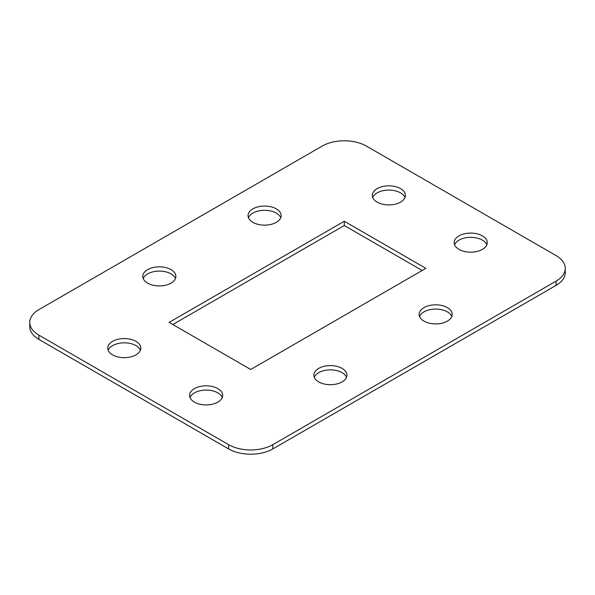 <?xml version="1.0" encoding="UTF-8"?>
<svg xmlns="http://www.w3.org/2000/svg" width="595" height="595" viewBox="0 0 595 595"><rect width="100%" height="100%" fill="white"/><g stroke="black" fill="none" stroke-linecap="round" stroke-linejoin="round"><path stroke-width="0.89" d="M38.906 335.141L228.614 444.673A31.26 18.043 0 0 0 272.822 444.673L556.094 281.123A31.26 18.043 0 0 0 565.25 268.36A31.26 18.043 0 0 0 556.094 255.605L366.386 146.073A31.26 18.043 0 0 0 322.178 146.073L38.906 309.623A31.26 18.043 0 0 0 29.75 322.386A31.26 18.043 0 0 0 38.906 335.141L38.906 339.395L228.614 448.928L228.614 444.673M272.822 444.673L272.822 448.928L556.094 285.377L556.094 281.123M280.728 217.725A16.541 9.55 0 0 0 264.604 210.303A16.541 9.55 0 0 0 248.479 217.725M175.451 278.505A16.541 9.55 0 0 0 159.326 271.082A16.541 9.55 0 0 0 143.202 278.505M346.521 377.275A16.541 9.55 0 0 0 330.396 369.852A16.541 9.55 0 0 0 314.272 377.275M451.798 316.495A16.541 9.55 0 0 0 435.674 309.073A16.541 9.55 0 0 0 419.549 316.495M422.19 270.487L344.282 225.512L172.81 324.513M404.979 197.503A16.541 9.55 0 0 0 388.855 190.08A16.541 9.55 0 0 0 372.73 197.503M140.42 350.247A16.541 9.55 0 0 0 124.296 342.824A16.541 9.55 0 0 0 108.171 350.247M222.27 397.497A16.541 9.55 0 0 0 206.145 390.075A16.541 9.55 0 0 0 190.021 397.497M486.829 244.753A16.541 9.55 0 0 0 470.704 237.331A16.541 9.55 0 0 0 454.58 244.753M565.25 268.36L565.25 272.614A31.26 18.043 180 0 1 556.094 285.377M272.822 448.928A31.26 18.043 180 0 1 228.614 448.928M38.906 339.395A31.26 18.043 180 0 1 29.75 326.64L29.75 322.386M252.912 222.351A16.541 9.55 0 0 0 270.933 224.419A16.541 9.55 0 0 0 281.145 215.598A16.541 9.55 0 0 0 264.604 206.049A16.541 9.55 0 0 0 248.063 215.598A16.541 9.55 0 0 0 252.912 222.351M147.627 283.131A16.541 9.55 0 0 0 165.655 285.206A16.541 9.55 0 0 0 175.867 276.385A16.541 9.55 0 0 0 159.326 266.835A16.541 9.55 0 0 0 142.785 276.385A16.541 9.55 0 0 0 147.627 283.131M318.697 381.901A16.541 9.55 0 0 0 336.725 383.968A16.541 9.55 0 0 0 346.937 375.147A16.541 9.55 0 0 0 330.396 365.598A16.541 9.55 0 0 0 313.855 375.147A16.541 9.55 0 0 0 318.697 381.901M423.982 321.114A16.541 9.55 0 0 0 442.003 323.189A16.541 9.55 0 0 0 452.215 314.368A16.541 9.55 0 0 0 435.674 304.818A16.541 9.55 0 0 0 419.133 314.368A16.541 9.55 0 0 0 423.982 321.114M250.718 369.488L425.871 268.36L344.282 221.258L169.129 322.386L250.718 369.488M377.163 202.129A16.541 9.55 0 0 0 395.184 204.197A16.541 9.55 0 0 0 405.396 195.376A16.541 9.55 0 0 0 388.855 185.826A16.541 9.55 0 0 0 372.314 195.376A16.541 9.55 0 0 0 377.163 202.129M112.596 354.873A16.541 9.55 0 0 0 130.625 356.941A16.541 9.55 0 0 0 140.837 348.12A16.541 9.55 0 0 0 124.296 338.57A16.541 9.55 0 0 0 107.754 348.12A16.541 9.55 0 0 0 112.596 354.873M194.446 402.123A16.541 9.55 0 0 0 212.475 404.198A16.541 9.55 0 0 0 222.686 395.37A16.541 9.55 0 0 0 206.145 385.82A16.541 9.55 0 0 0 189.604 395.37A16.541 9.55 0 0 0 194.446 402.123M459.013 249.379A16.541 9.55 0 0 0 477.034 251.454A16.541 9.55 0 0 0 487.245 242.626A16.541 9.55 0 0 0 470.704 233.084A16.541 9.55 0 0 0 454.163 242.626A16.541 9.55 0 0 0 459.013 249.379M344.282 225.512L344.282 221.258"/></g></svg>
